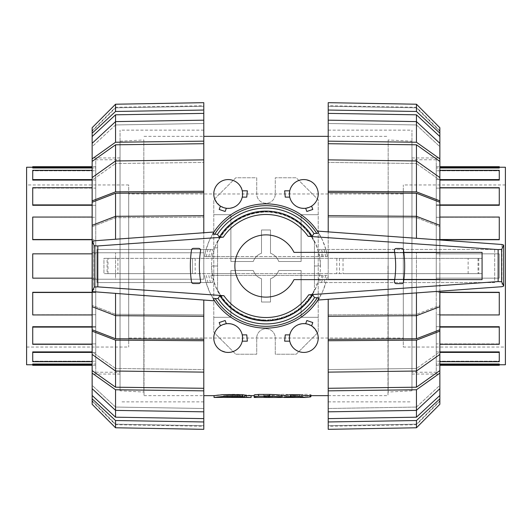 <?xml version="1.0" encoding="UTF-8"?>
<svg xmlns="http://www.w3.org/2000/svg" width="532" height="532" viewBox="0 0 532 532"><rect width="100%" height="100%" fill="white"/><g stroke="black" fill="none" stroke-linecap="round" stroke-linejoin="round"><path stroke-width="0.4" stroke-dasharray="2.66 2" d="M26.6 184.97L26.6 347.03L26.6 184.97L128.697 184.97L128.697 347.03L128.697 184.97M128.697 338.026L128.697 193.974L128.697 338.026L143.826 338.026L143.826 193.974L143.826 338.026M115.55 338.758L203.789 339.35L203.789 314.891L203.789 316.274L115.55 315.682L115.55 314.299L92.142 305.308L92.142 329.76L115.55 338.758L115.55 314.299L203.789 314.891L115.55 314.299L92.142 305.308L92.142 306.691L92.142 279.233L203.789 279.233L115.55 279.233L115.55 252.767L92.142 252.767L115.55 252.767L115.55 279.233L92.142 279.233L203.789 279.233L203.789 252.767L115.55 252.767L203.789 252.767L203.789 279.233L92.142 279.233L92.142 252.767L203.789 252.767L92.142 252.767L92.142 225.309L92.142 226.692L115.55 217.701L203.789 217.109L115.55 217.701L115.55 193.242L92.142 202.24L92.142 226.692L92.142 225.309L92.142 226.692L115.55 217.701L115.55 216.318L203.789 215.726L203.789 217.109L203.789 192.65L115.55 193.242M92.142 266L92.142 374.043L92.142 266M120.052 266L120.052 130.141L120.052 266M203.789 266L203.789 130.141L203.789 266M120.052 159.76L120.052 372.24L120.052 159.76L95.747 159.76L95.747 372.24L95.747 159.76M143.826 392.044L143.826 139.956L143.826 392.044L120.052 390.801L120.052 141.199L120.052 390.801M26.6 167.234L26.6 364.766M32.725 364.766L32.725 364.014L32.725 364.766M92.142 364.56L32.725 364.56L32.725 364.014L95.747 364.014L95.747 361.208L95.747 365.304L95.747 364.014L92.142 364.014M92.142 351.905L32.725 351.905L32.725 352.41L95.747 352.41L95.747 361.707L95.747 361.208L32.725 361.208L32.725 351.905L32.725 361.707L32.725 361.208L95.747 361.208L95.747 361.707L95.747 352.41L92.142 352.41M95.747 351.905L95.747 343.905L32.725 343.905L32.725 326.715L32.725 344.29L32.725 343.905L95.747 343.905L95.747 351.905M92.142 327.1L95.747 327.1L95.747 344.29L95.747 327.1L32.725 327.1L32.725 326.715L95.747 326.715L95.747 314.738L95.747 327.1L95.747 326.715L92.142 326.715M95.747 314.738L32.725 314.738L32.725 292.281L32.725 314.944L95.747 314.738M92.142 292.487L95.747 292.487L95.747 314.944L95.747 292.487L32.725 292.487L95.747 292.281L95.747 278.156L95.747 292.487L92.142 292.281M92.142 253.844L32.725 253.844L95.747 253.844L95.747 239.719L95.747 278.156L32.725 278.156L32.725 253.844L32.725 278.156L95.747 278.156L95.747 253.844L32.725 253.844L32.725 278.156L92.142 278.156M92.142 239.513L32.725 239.513L32.725 217.262L32.725 239.719L95.747 239.719L95.747 217.056L95.747 239.719L92.142 239.719M92.142 204.9L32.725 204.9L32.725 188.095L32.725 205.286L95.747 205.286L95.747 187.71L95.747 217.262L32.725 217.056L95.747 217.262L95.747 205.286L92.142 205.286M92.142 179.59L32.725 179.59L32.725 170.792L32.725 180.095L95.747 180.095L95.747 170.293L95.747 188.095L32.725 188.095L32.725 187.71L32.725 188.095L95.747 188.095L95.747 180.095L92.142 180.095M32.725 166.696L32.725 167.986L32.725 167.234L32.725 167.986L95.747 167.986L95.747 170.792L32.725 170.792L32.725 170.293L32.725 170.792L95.747 170.792L95.747 167.986L92.142 167.986M32.725 327.1L32.725 344.29L92.142 344.29M32.725 292.487L32.725 314.944L92.142 314.944M32.725 239.513L32.725 217.056L92.142 217.056M32.725 204.9L32.725 187.71L92.142 187.71M32.725 179.59L32.725 170.293L92.142 170.293M32.725 167.44L92.142 167.44M32.725 364.56L32.725 365.304M92.142 361.707L32.725 361.707L32.725 352.41M203.789 192.65L203.789 191.267L115.55 191.859L115.55 160.963L203.789 159.873L203.789 162.426L115.55 163.517L203.789 162.426L203.789 141.153L115.55 142.244L115.55 121.602L115.55 124.94L92.142 146.652L92.142 143.308L115.55 121.602L203.789 120.172L203.789 123.51L203.789 120.172L203.789 123.51L115.55 124.94L203.789 123.51L203.789 113.383L115.55 114.806L92.142 136.525L92.142 146.652L115.55 124.94L115.55 114.806M115.55 160.963L115.55 144.797L92.142 161.422L92.142 180.135L115.55 163.517L92.142 180.135L92.142 177.582L92.142 180.135L92.142 177.582L115.55 160.963M115.55 107.83L203.789 106.287L115.55 107.83L115.55 107.278L115.55 107.83L92.142 131.338L115.55 107.83M203.789 106.287L203.789 102.676L203.789 106.287M203.789 143.707L115.55 144.797M115.55 387.203L115.55 368.483L92.142 351.865L92.142 370.578L115.55 387.203L203.789 388.293L203.789 369.574L203.789 372.127L203.789 369.574L115.55 368.483L203.789 369.574L203.789 372.127L115.55 371.037L92.142 354.418L92.142 351.865L115.55 368.483L115.55 371.037L115.55 340.141L203.789 340.733L203.789 339.35M115.55 417.194L115.55 407.06L92.142 385.348L92.142 395.476L115.55 417.194L203.789 418.618L203.789 408.49L203.789 411.828L203.789 408.49L115.55 407.06L203.789 408.49L203.789 411.828L115.55 410.398L92.142 388.692L92.142 385.348L115.55 407.06L115.55 410.398L115.55 389.757L203.789 390.847L203.789 388.293M203.789 425.713L115.55 424.17L203.789 425.713L203.789 429.324L203.789 425.713M115.55 424.17L115.55 424.722L115.55 424.17L92.142 400.663L115.55 424.17M92.142 143.308L92.142 161.422M92.142 131.338L92.142 127.72L92.142 131.338M92.142 354.418L92.142 331.143L115.55 340.141M92.142 388.692L92.142 373.138L115.55 389.757M203.789 421.956L203.789 429.324L115.55 427.781L92.142 404.28L92.142 398.82L115.55 420.533L203.789 421.956L203.789 418.618M203.789 217.109L203.789 215.726L203.789 217.109M115.55 239.234L115.55 216.318L92.142 225.309M203.789 232.75L203.789 215.726M92.142 306.691L115.55 315.682L115.55 293.578M203.789 316.274L203.789 300.068M92.142 395.476L92.142 398.82M115.55 427.781L115.55 420.533M203.789 372.127L203.789 340.733M92.142 329.76L92.142 331.143M115.55 191.859L92.142 200.857L92.142 202.24M203.789 191.267L203.789 159.873M92.142 200.857L92.142 177.582M203.789 113.383L203.789 110.044L115.55 111.467L92.142 133.18L92.142 136.525M115.55 111.467L115.55 104.219L203.789 102.676L203.789 110.044M92.142 133.18L92.142 127.72L115.55 104.219M115.55 142.244L92.142 158.862M203.789 141.153L203.789 120.172M92.142 370.578L92.142 373.138M203.789 411.828L203.789 390.847M282.073 397.357L278.755 396.699L278.755 394.91L284.041 395.648M305.76 395.648L310.688 395.09C313.262 394.531 304.018 393.926 301.93 394.704L295.114 394.963C290.093 395.216 290.093 395.402 295.114 395.529L298.159 395.529L293.544 395.648L288.018 394.731C286.163 393.913 276.474 394.518 279.12 395.09L279.12 396.885C276.474 396.3 286.163 395.695 288.018 396.52L293.544 397.451M296.224 397.451L295.114 397.331C290.093 397.204 290.093 397.012 295.114 396.752L301.93 396.493C304.018 395.702 313.262 396.32 310.688 396.885M295.114 397.331C290.093 397.204 290.093 397.012 295.114 396.752L295.114 394.963C290.093 395.216 290.093 395.402 295.114 395.529L295.114 397.331M294.901 395.595L294.901 397.391M298.159 395.529L298.159 397.331M300.952 394.963L300.952 396.752M310.688 395.648L311.034 394.91L311.034 395.648M268.707 397.437C263.247 397.457 263.247 397.397 268.707 397.264L280.71 397.451M254.196 397.451L254.196 396.719C253.897 395.954 264.131 395.948 263.839 396.719L263.839 397.451M282.08 397.344L282.08 395.549L268.707 395.462C263.247 395.595 263.247 395.655 268.707 395.642L263.839 395.648L263.839 394.924C264.131 394.172 253.897 394.172 254.196 394.924L254.196 394.957M264.477 397.424L264.477 395.622L268.707 395.642L268.707 397.111M254.196 394.924L254.196 396.719M263.839 394.924L263.839 396.719M263.839 395.316L263.839 397.111M272.178 395.569L272.178 397.371L272.178 395.569M272.178 395.522L272.178 397.324M244.826 395.136L223.799 395.642C222.15 395.615 235.477 395.077 239.979 395.562L232.145 395.562C225.927 395.655 225.927 395.655 232.145 395.562C225.927 395.655 225.927 395.655 232.145 395.562L232.145 397.357C225.927 397.457 225.927 397.457 232.145 397.357L227.324 397.251M224.364 397.404L223.733 397.451L223.733 395.648L227.324 395.648L227.324 397.451M214.07 397.451L217.023 397.052M223.733 396.413L242.053 396.46L251.104 397.451M232.145 397.145L232.145 395.562L244.826 395.562M239.979 395.562L239.979 397.357M237.352 397.231L237.352 395.436L223.733 395.648M251.104 395.648C252.248 394.87 221.465 393.487 215.314 395.476C208.092 396.407 228.574 393.208 242.599 394.711M387.994 266L387.994 395.648L387.994 266M394.691 252.381L293.99 252.381A31.129 31.129 0 0 0 246.562 241.688A31.129 31.129 0 0 0 246.562 290.312A31.129 31.129 0 0 0 293.99 279.619L394.704 279.619A104.598 104.598 0 0 0 395.562 270.628A93.313 93.313 0 0 0 395.362 258.612A98.114 98.114 0 0 0 394.431 250.652A1.889 1.889 0 0 1 396.3 248.464L401.633 248.464A1.889 1.889 0 0 1 403.502 250.073A102.683 102.683 0 0 1 404.653 263.899A125.027 125.027 0 0 1 404.579 271.014A107.165 107.165 0 0 1 403.835 279.619L482.078 279.619L482.078 252.381L482.078 273.654L343.04 273.654L343.04 258.346L319.932 258.346A54.47 54.47 0 0 1 319.932 273.654L212.069 273.654A54.47 54.47 0 0 1 214.642 247.846C224.138 224.956 241.255 212.847 266 211.53L266 211.982L266 211.53A54.47 54.47 0 0 1 284.155 214.642C307.044 224.138 319.153 241.255 320.47 266L314.439 266L314.439 289.913C304.198 309.012 288.051 319.047 266 320.018C243.949 319.047 227.802 309.012 217.561 289.913L217.561 242.087C227.802 222.988 243.949 212.953 266 211.982C288.051 212.953 304.198 222.988 314.439 242.087L314.439 266L320.47 266A54.47 54.47 0 0 1 317.358 284.155L314.439 284.155L314.439 289.913C303.972 309.092 287.825 319.127 266 320.018L266 320.47A54.47 54.47 0 0 1 247.846 317.358L247.846 316.879C234.273 311.799 224.178 302.808 217.561 289.913L217.561 242.087C228.029 222.908 244.175 212.873 266 211.982A54.018 54.018 0 0 1 284.155 215.121C297.727 220.201 307.822 229.192 314.439 242.087L314.439 284.155M144.006 266L144.006 395.648L144.006 266M318.222 317.318L318.222 214.682L301.112 214.682L301.112 261.498L278.735 261.498C277.232 257.508 274.492 254.768 270.502 253.265L270.502 229.984L261.498 229.984L261.498 253.265C257.508 254.768 254.768 257.508 253.265 261.498L230.888 261.498L230.888 214.682L213.778 214.682L213.778 317.318L230.888 317.318L230.888 270.502L253.265 270.502C254.768 274.492 257.508 277.232 261.498 278.735L261.498 302.016L270.502 302.016L270.502 278.735C274.492 277.232 277.232 274.492 278.735 270.502L301.112 270.502L301.112 317.318L318.222 317.318L318.222 332.221L296.204 354.232L275.277 354.232L275.277 338.026A9.277 9.277 0 0 0 266 328.756A9.277 9.277 0 0 0 256.723 338.026L256.723 354.232L235.796 354.232L213.778 332.221L213.778 199.779L235.796 177.768L256.723 177.768L256.723 193.974A9.277 9.277 0 0 0 266 203.244A9.277 9.277 0 0 0 275.277 193.974L275.277 177.768L296.204 177.768L318.222 199.779L318.222 214.682L301.112 214.682L301.112 261.498L278.735 261.498A13.506 13.506 0 0 0 270.502 253.265L270.502 229.984L261.498 229.984L261.498 253.265A13.506 13.506 0 0 0 253.265 261.498L230.888 261.498L230.888 214.682L213.778 214.682L213.778 199.779L235.796 177.768L256.723 177.768L256.723 193.974A9.277 9.277 0 0 0 266 203.244A9.277 9.277 0 0 0 275.277 193.974L275.277 177.768L296.204 177.768L318.222 199.779L318.222 332.221L296.204 354.232L275.277 354.232L275.277 338.026A9.277 9.277 0 0 0 266 328.756A9.277 9.277 0 0 0 256.723 338.026L256.723 354.232L235.796 354.232L213.778 332.221L213.778 317.318L230.888 317.318L230.888 270.502L253.265 270.502A13.506 13.506 0 0 0 261.498 278.735L261.498 302.016L270.502 302.016L270.502 278.735A13.506 13.506 0 0 0 278.735 270.502L301.112 270.502L301.112 317.318L318.222 317.318M225.169 320.517L226.339 323.742C234.898 323.682 240.205 327.393 242.24 334.874L246.755 334.874M247.34 341.178L242.24 341.178C240.683 347.802 236.002 351.552 228.188 352.43C218.871 351.04 214.07 346.239 213.778 338.026C213.791 333.132 216.005 329.089 220.414 325.897L219.197 322.552M312.803 322.552L311.586 325.897C319.732 333.365 320.377 340.952 313.528 348.666C305.794 356.593 290.552 350.595 289.76 341.178L284.66 341.178M285.245 334.874L289.76 334.874C291.795 327.393 297.102 323.682 305.661 323.742L306.831 320.517M219.197 209.448L220.414 206.103C212.268 198.636 211.623 191.048 218.472 183.334C226.206 175.407 241.448 181.405 242.24 190.822L247.34 190.822M246.755 197.126L242.24 197.126C240.205 204.607 234.898 208.318 226.339 208.258L225.169 211.483M306.831 211.483L305.661 208.258C297.102 208.318 291.795 204.607 289.76 197.126L285.245 197.126M284.66 190.822L289.76 190.822C291.317 184.198 295.998 180.448 303.812 179.57C313.129 180.96 317.93 185.761 318.222 193.974C318.209 198.868 315.995 202.911 311.586 206.103L312.803 209.448M242.24 197.126L242.592 193.974L242.24 190.822M220.414 206.103L226.339 208.258M289.76 190.822L289.76 197.126M305.661 208.258L311.586 206.103M242.24 341.178L242.24 334.874M226.339 323.742L220.414 325.897M289.76 334.874L289.408 338.026L289.76 341.178M311.586 325.897L305.661 323.742M107.989 258.346L117.891 258.346L107.989 258.346L107.989 273.654L117.891 273.654L107.989 273.654M468.127 258.346L478.029 258.346L468.127 258.346L468.127 273.654L478.029 273.654L468.127 273.654M343.04 258.346L482.078 258.346L482.078 279.619L320.204 279.619A55.887 55.887 0 0 1 319.38 282.565L494.687 282.565L494.687 249.435L319.38 249.435A55.887 55.887 0 0 1 320.204 252.381L482.078 252.381L482.078 258.346L235.829 258.346A31.129 31.129 0 0 1 236.348 256.544L210.918 256.544A55.887 55.887 0 0 1 212.62 249.435L97.097 249.435L97.097 282.565L212.62 282.565A55.887 55.887 0 0 1 210.918 275.456L236.348 275.456A31.129 31.129 0 0 1 235.829 273.654L103.94 273.654L103.94 258.346L235.829 258.346A31.129 31.129 0 0 1 236.348 256.544L327.399 256.544A62.124 62.124 0 0 0 204.601 256.544L212.354 256.544A54.47 54.47 0 0 1 319.646 256.544L212.354 256.544A54.47 54.47 0 0 0 211.53 266L217.561 266L211.53 266C212.847 290.745 224.956 307.862 247.846 317.358M247.846 316.879A54.018 54.018 0 0 0 266 320.018L266 320.47C290.745 319.153 307.862 307.044 317.358 284.155M210.918 275.456L319.646 275.456A54.47 54.47 0 0 1 212.069 273.654L192.484 273.654L192.484 258.346L319.932 258.346A54.47 54.47 0 0 0 319.646 256.544L327.399 256.544A62.124 62.124 0 0 0 325.877 249.435L322.379 239.912L317.385 231.094M319.38 282.565L325.877 282.565A62.124 62.124 0 0 0 327.399 275.456L319.646 275.456A54.47 54.47 0 0 0 319.932 273.654L343.04 273.654M284.155 214.642L284.155 215.121M214.642 247.846L217.561 247.846M403.835 279.619A107.165 107.165 0 0 1 403.502 282.02A1.889 1.889 0 0 1 401.633 283.629L396.3 283.629A1.889 1.889 0 0 1 394.431 281.441A104.598 104.598 0 0 0 394.704 279.619M190.443 260.986A107.165 107.165 0 0 1 191.52 249.98A1.889 1.889 0 0 1 193.395 248.371L198.722 248.371A1.889 1.889 0 0 1 200.591 250.559A104.598 104.598 0 0 0 199.46 261.372A93.313 93.313 0 0 0 199.66 273.388A98.114 98.114 0 0 0 200.591 281.348A1.889 1.889 0 0 1 198.722 283.536L193.395 283.536A1.889 1.889 0 0 1 191.52 281.927A102.683 102.683 0 0 1 190.37 268.101A125.027 125.027 0 0 1 190.443 260.986M321.96 256.544A56.751 56.751 0 0 0 321.095 252.381L403.821 252.381M321.96 275.456L236.348 275.456A31.129 31.129 0 0 1 235.829 273.654L482.078 273.654L482.078 279.619L321.095 279.619A56.751 56.751 0 0 0 321.96 275.456L327.399 275.456A62.124 62.124 0 0 1 204.601 275.456A62.124 62.124 0 0 0 206.123 282.565L212.62 282.565M212.62 249.435L206.123 249.435A62.124 62.124 0 0 0 204.601 256.544L210.918 256.544M317.963 300.048L322.598 291.616L325.877 282.565L494.687 282.565L494.687 249.435L319.38 249.435M214.004 231.999L209.389 240.411L206.123 249.435L97.097 249.435L97.097 282.565L206.123 282.565L209.608 292.055L214.576 300.859M93.898 240.83L93.898 291.988M502.002 244.494L502.002 286.695M92.236 241.196L92.236 291.616M503.691 244.86L503.691 286.322M321.514 282.565A57.928 57.928 0 0 0 323.157 275.456M323.157 256.544A57.928 57.928 0 0 0 321.514 249.435M321.095 252.381L320.204 252.381M320.204 279.619L321.095 279.619M210.486 249.435A57.928 57.928 0 0 0 208.843 256.544M208.843 275.456A57.928 57.928 0 0 0 210.486 282.565M107.098 273.654L103.94 273.654L103.94 258.346L107.098 258.346L107.098 273.654L192.484 273.654L192.484 258.346L192.484 273.654M478.793 258.346L478.793 273.654M107.098 258.346L192.484 258.346M339.469 258.346L339.469 273.654M505.4 347.03L505.4 184.97L505.4 347.03L403.303 347.03L403.303 184.97L403.303 347.03M403.303 193.974L403.303 338.026L403.303 193.974L388.174 193.974L388.174 338.026L388.174 193.974M416.45 193.242L328.211 192.65L328.211 217.109L328.211 215.726L416.45 216.318L416.45 217.701L439.858 226.692L439.858 202.24L416.45 193.242L416.45 217.701L328.211 217.109L416.45 217.701L439.858 226.692L439.858 225.309L439.858 252.767L328.211 252.767L416.45 252.767L416.45 279.233L439.858 279.233L439.858 252.767L416.45 252.767L439.858 252.767L439.858 279.233L416.45 279.233L416.45 252.767L328.211 252.767L328.211 279.233L416.45 279.233L328.211 279.233L328.211 252.767L439.858 252.767L439.858 239.979M439.858 266L439.858 374.043L439.858 266M411.948 266L411.948 130.141L411.948 266M328.211 266L328.211 130.141L328.211 266M411.948 372.24L411.948 159.76L411.948 372.24L436.253 372.24L436.253 159.76L436.253 372.24M388.174 139.956L388.174 392.044L388.174 139.956L411.948 141.199L411.948 390.801L411.948 141.199M505.4 364.766L505.4 167.234M499.275 167.234L499.275 167.986L499.275 167.234M439.858 167.44L499.275 167.44L499.275 167.986L436.253 167.986L436.253 170.792L436.253 166.696L436.253 167.986L439.858 167.986M439.858 180.095L499.275 180.095L499.275 179.59L436.253 179.59L436.253 170.293L436.253 170.792L499.275 170.792L499.275 180.095L499.275 170.293L499.275 170.792L436.253 170.792L436.253 170.293L436.253 179.59L439.858 179.59M436.253 180.095L436.253 188.095L499.275 188.095L499.275 205.286L499.275 187.71L499.275 188.095L436.253 188.095L436.253 180.095M439.858 204.9L436.253 204.9L436.253 187.71L436.253 204.9L499.275 204.9L499.275 205.286L436.253 205.286L436.253 217.262L436.253 204.9L436.253 205.286L439.858 205.286M436.253 217.262L499.275 217.262L499.275 239.719L499.275 217.056L436.253 217.262M439.858 239.513L436.253 239.513L436.253 217.056L436.253 239.513L499.275 239.513L436.253 239.719L436.253 253.844L436.253 239.513L439.858 239.719M439.858 292.487L499.275 292.487L499.275 314.738L499.275 292.281L436.253 292.281L436.253 253.844L499.275 253.844L499.275 278.156L499.275 253.844L499.275 278.156L499.275 253.844L436.253 253.844L436.253 278.156L499.275 278.156L436.253 278.156L436.253 292.281L439.858 292.281M439.858 327.1L499.275 327.1L499.275 343.905L499.275 326.715L436.253 326.715L436.253 344.29L436.253 314.738L499.275 314.944L436.253 314.738L436.253 326.715L439.858 326.715M439.858 352.41L499.275 352.41L499.275 361.208L499.275 351.905L436.253 351.905L436.253 361.707L436.253 343.905L499.275 343.905L499.275 344.29L499.275 343.905L436.253 343.905L436.253 351.905L439.858 351.905M499.275 365.304L499.275 364.014L499.275 364.766L499.275 364.014L436.253 364.014L436.253 361.208L499.275 361.208L499.275 361.707L499.275 361.208L436.253 361.208L436.253 364.014L439.858 364.014M499.275 204.9L499.275 187.71L439.858 187.71M499.275 239.513L499.275 217.056L439.858 217.056M436.253 253.844L499.275 253.844L436.253 253.844M436.253 278.156L499.275 278.156L436.253 278.156M499.275 292.487L499.275 314.944L439.858 314.944M499.275 327.1L499.275 344.29L439.858 344.29M499.275 352.41L499.275 361.707L439.858 361.707M499.275 364.56L439.858 364.56M499.275 167.44L499.275 166.696M439.858 170.293L499.275 170.293L499.275 179.59M439.858 291.204L439.858 306.691L416.45 315.682L328.211 316.274L328.211 314.891L416.45 314.299L328.211 314.891L328.211 340.733L416.45 340.141L416.45 371.037L328.211 372.127L328.211 369.574L416.45 368.483L328.211 369.574L328.211 390.847L416.45 389.757L416.45 410.398L416.45 407.06L439.858 385.348L439.858 388.692L416.45 410.398L328.211 411.828L328.211 408.49L328.211 411.828L328.211 408.49L416.45 407.06L328.211 408.49L328.211 418.618L416.45 417.194L439.858 395.476L439.858 385.348L416.45 407.06L416.45 417.194M416.45 371.037L416.45 387.203L439.858 370.578L439.858 351.865L416.45 368.483L439.858 351.865L439.858 354.418L439.858 351.865L439.858 354.418L416.45 371.037M416.45 424.17L328.211 425.713L416.45 424.17L416.45 424.722L416.45 424.17L439.858 400.663L416.45 424.17M328.211 425.713L328.211 429.324L328.211 425.713M416.45 292.906L416.45 279.233L439.858 279.233L416.45 279.233L416.45 338.758L439.858 329.76L439.858 305.308L416.45 314.299L439.858 305.308L439.858 306.691M328.211 388.293L416.45 387.203M328.211 339.35L416.45 338.758M416.45 144.797L416.45 163.517L439.858 180.135L439.858 161.422L416.45 144.797L328.211 143.707L328.211 162.426L328.211 159.873L328.211 162.426L416.45 163.517L328.211 162.426L328.211 159.873L416.45 160.963L439.858 177.582L439.858 180.135L416.45 163.517L416.45 160.963L416.45 191.859L328.211 191.267L328.211 192.65M416.45 114.806L416.45 124.94L439.858 146.652L439.858 136.525L416.45 114.806L328.211 113.383L328.211 123.51L328.211 120.172L328.211 123.51L416.45 124.94L328.211 123.51L328.211 120.172L416.45 121.602L439.858 143.308L439.858 146.652L416.45 124.94L416.45 121.602L416.45 142.244L328.211 141.153L328.211 143.707M328.211 106.287L416.45 107.83L328.211 106.287L328.211 102.676L328.211 106.287M416.45 107.83L416.45 107.278L416.45 107.83L439.858 131.338L416.45 107.83M439.858 388.692L439.858 370.578M439.858 400.663L439.858 404.28L439.858 400.663M439.858 177.582L439.858 200.857L416.45 191.859M439.858 143.308L439.858 158.862L416.45 142.244M439.858 127.72L439.858 133.18L416.45 111.467L328.211 110.044L328.211 113.383M416.45 279.233L328.211 279.233L416.45 279.233M328.211 299.31L328.211 316.274M439.858 225.309L416.45 216.318L416.45 238.283M328.211 215.726L328.211 231.879M439.858 136.525L439.858 133.18M416.45 111.467L416.45 104.219L328.211 102.676L328.211 110.044M328.211 159.873L328.211 191.267M439.858 202.24L439.858 200.857M416.45 340.141L439.858 331.143L439.858 329.76M328.211 340.733L328.211 372.127M439.858 331.143L439.858 354.418M328.211 418.618L328.211 421.956L416.45 420.533L439.858 398.82L439.858 395.476M416.45 420.533L416.45 427.781L328.211 429.324L328.211 421.956M439.858 398.82L439.858 404.28L416.45 427.781M416.45 389.757L439.858 373.138M328.211 390.847L328.211 411.828M439.858 161.422L439.858 158.862M328.211 120.172L328.211 141.153M288.018 394.731L288.018 396.52M301.93 394.704L301.93 396.493M269.132 395.642L269.132 397.111M268.707 395.462L268.707 397.264M269.977 395.462L269.977 397.264M268.54 395.316L268.54 397.111M324.001 282.565A60.322 60.322 0 0 0 325.577 275.456M327.399 256.544A62.124 62.124 0 0 0 325.877 249.435M206.123 249.435A62.124 62.124 0 0 0 204.601 256.544M325.577 256.544A60.322 60.322 0 0 0 324.001 249.435M207.999 249.435A60.322 60.322 0 0 0 206.423 256.544M204.601 275.456A62.124 62.124 0 0 0 206.123 282.565M206.423 275.456A60.322 60.322 0 0 0 207.999 282.565M482.078 258.346L482.078 273.654M195.191 258.346L195.191 273.654M336.809 258.346L336.809 273.654M26.6 347.03L128.697 347.03M120.052 157.957L92.142 157.957M120.052 374.043L92.142 374.043M203.789 130.141L120.052 130.141M203.789 401.859L120.052 401.859M143.826 193.974L128.697 193.974M95.747 372.24L120.052 372.24M120.052 141.199L143.826 139.956M95.747 365.304L92.142 365.304M95.747 166.696L92.142 166.696M92.142 130.686L115.55 107.278L203.789 105.742M92.142 401.314L115.55 424.722L203.789 426.258M291.223 395.309L291.223 397.105M144.006 395.648L203.789 395.648M263.839 395.648L265.461 395.648M280.923 395.648L282.08 395.648M293.544 395.648L296.224 395.648M328.211 395.648L387.994 395.648M144.006 136.352L203.789 136.352M328.211 136.352L387.994 136.352M144.006 338.026L387.994 338.026M144.006 193.974L387.994 193.974M117.891 258.346L117.891 273.654M478.029 258.346L478.029 273.654M505.4 184.97L403.303 184.97M411.948 374.043L439.858 374.043M411.948 157.957L439.858 157.957M328.211 401.859L411.948 401.859M328.211 130.141L411.948 130.141M388.174 338.026L403.303 338.026M436.253 159.76L411.948 159.76M411.948 390.801L388.174 392.044M436.253 166.696L439.858 166.696M436.253 365.304L439.858 365.304M439.858 401.314L416.45 424.722L328.211 426.258M439.858 130.686L416.45 107.278L328.211 105.742"/><path stroke-width="0.8" d="M203.789 110.044L203.789 102.676L115.55 104.219L92.142 127.72L92.142 133.18L115.55 111.467L203.789 110.044L203.789 113.383L115.55 114.806L92.142 136.525L92.142 158.862L115.55 142.244L203.789 141.153L203.789 143.707L115.55 144.797L92.142 161.422L92.142 200.857L115.55 191.859L203.789 191.267L203.789 192.65L115.55 193.242L92.142 202.24L92.142 329.76L115.55 338.758L203.789 339.35L203.789 340.733L115.55 340.141L92.142 331.143L92.142 329.76M32.725 364.766L26.6 364.766L26.6 167.234L32.725 167.234M92.142 364.014L32.725 364.014L32.725 365.304L92.142 365.304M92.142 351.905L32.725 351.905L32.725 361.707L92.142 361.707M92.142 326.715L32.725 326.715L32.725 344.29L92.142 344.29M92.142 292.281L32.725 292.281L32.725 314.944L92.142 314.944M92.142 239.719L32.725 239.719L32.725 217.056L92.142 217.056M92.142 205.286L32.725 205.286L32.725 187.71L92.142 187.71M92.142 180.095L32.725 180.095L32.725 170.293L92.142 170.293M92.142 167.986L32.725 167.986L32.725 166.696L92.142 166.696M92.142 352.41L32.725 352.41M92.142 327.1L32.725 327.1M92.142 292.487L32.725 292.487M92.142 278.156L32.725 278.156L32.725 253.844L92.142 253.844M92.142 239.513L32.725 239.513M92.142 204.9L32.725 204.9M92.142 179.59L32.725 179.59M92.142 167.44L32.725 167.44M92.142 364.56L32.725 364.56M203.789 113.383L203.789 120.172L115.55 121.602L92.142 143.308M115.55 114.806L115.55 142.244M203.789 143.707L203.789 159.873L115.55 160.963L92.142 177.582M115.55 144.797L115.55 191.859M203.789 192.65L203.789 215.726L115.55 216.318L92.142 225.309M115.55 193.242L115.55 239.234M92.142 306.691L115.55 315.682L203.789 316.274L203.789 339.35M115.55 293.578L115.55 338.758M115.55 340.141L115.55 371.037L203.789 372.127L203.789 388.293L115.55 387.203L92.142 370.578L92.142 354.418L115.55 371.037L115.55 387.203M203.789 388.293L203.789 390.847L115.55 389.757L115.55 410.398L203.789 411.828L203.789 418.618L115.55 417.194L92.142 395.476L92.142 388.692L115.55 410.398L115.55 417.194M115.55 104.219L115.55 111.467M92.142 136.525L92.142 133.18M203.789 120.172L203.789 141.153M92.142 161.422L92.142 158.862M203.789 159.873L203.789 191.267M92.142 202.24L92.142 200.857M203.789 215.726L203.789 232.75M203.789 300.068L203.789 316.274M92.142 331.143L92.142 354.418M203.789 340.733L203.789 372.127M115.55 389.757L92.142 373.138L92.142 370.578M92.142 373.138L92.142 388.692M203.789 390.847L203.789 411.828M203.789 418.618L203.789 421.956L115.55 420.533L92.142 398.82L92.142 395.476M92.142 398.82L92.142 404.28L115.55 427.781L203.789 429.324L203.789 421.956M115.55 420.533L115.55 427.781M311.034 395.648L310.688 396.885L305.76 397.451L299.363 396.5L290.439 396.5L282.073 397.357M284.041 397.451L305.76 397.451M282.08 395.648L290.439 394.711L299.363 394.711L305.76 395.648L328.211 395.648M280.71 397.451L282.08 397.344C281.342 396.819 277.225 396.44 269.724 396.214L258.592 396.214L254.196 396.752L254.196 397.451L272.178 397.371L264.477 397.111M282.08 397.344L282.08 395.535C281.342 395.023 277.225 394.658 269.724 394.431L269.724 396.214M254.196 396.752L254.196 394.957L258.592 394.431L269.724 394.431M244.826 395.562L251.104 395.648L251.104 397.451L232.145 397.357C225.927 397.457 225.927 397.457 232.145 397.357L232.145 397.145M251.104 397.451L224.364 397.404M203.789 395.648L214.037 395.648L214.037 397.451L237.352 397.231L244.826 396.932L242.599 396.5L223.699 396.42L214.07 397.451M217.023 397.052L223.733 396.413M214.037 395.648L223.699 394.631L242.599 394.711L244.826 395.136L244.826 396.932M242.24 334.874L246.755 334.874L247.34 341.178L242.24 341.178M220.414 325.897L219.197 322.552L225.169 320.517L226.339 323.742M289.76 341.178L284.66 341.178L285.245 334.874L289.76 334.874M305.661 323.742L306.831 320.517L312.803 322.552L311.586 325.897M242.24 190.822L247.34 190.822L246.755 197.126L242.24 197.126M226.339 208.258L225.169 211.483L219.197 209.448L220.414 206.103M289.76 197.126L285.245 197.126L284.66 190.822L289.76 190.822M311.586 206.103L312.803 209.448L306.831 211.483L305.661 208.258M242.592 193.974A14.404 14.404 0 0 0 220.986 181.498A14.404 14.404 0 0 0 220.986 206.449A14.404 14.404 0 0 0 242.592 193.974M318.222 193.974A14.404 14.404 0 0 0 296.61 181.498A14.404 14.404 0 0 0 296.61 206.449A14.404 14.404 0 0 0 318.222 193.974M213.778 338.026A14.404 14.404 0 0 0 235.39 350.502A14.404 14.404 0 0 0 235.39 325.551A14.404 14.404 0 0 0 213.778 338.026M289.408 338.026A14.404 14.404 0 0 0 311.014 350.502A14.404 14.404 0 0 0 311.014 325.551A14.404 14.404 0 0 0 289.408 338.026M394.691 252.381L293.99 252.381A31.129 31.129 0 0 0 246.562 241.688A31.129 31.129 0 0 0 246.562 290.312A31.129 31.129 0 0 0 293.99 279.619L394.704 279.619M404.579 271.014A107.165 107.165 0 0 1 403.502 282.02A1.889 1.889 0 0 1 401.633 283.629L396.3 283.629A1.889 1.889 0 0 1 394.431 281.441A104.598 104.598 0 0 0 395.562 270.628A93.313 93.313 0 0 0 395.362 258.612A98.114 98.114 0 0 0 394.431 250.652A1.889 1.889 0 0 1 396.3 248.464L401.633 248.464A1.889 1.889 0 0 1 403.502 250.073A102.683 102.683 0 0 1 404.653 263.899A125.027 125.027 0 0 1 404.579 271.014M223.3 237.166L97.795 245.944L94.25 245.771L92.236 241.468L93.898 240.83L214.004 231.999L212.707 234.073L217.462 234.379L219.317 237.112L223.3 237.166A51.524 51.524 0 0 1 308.108 236.308L312.144 236.261L313.966 233.521L318.774 233.222L317.385 231.094L502.002 244.494L503.691 245.126L501.676 249.422L498.132 249.594L308.108 236.308M97.795 286.874L223.892 295.692L219.856 295.739L218.034 298.479L213.226 298.778L214.576 300.859L92.236 291.616L94.25 287.047L97.795 286.874L97.795 245.944M308.7 294.834L498.132 281.588L501.676 281.76L503.691 286.056L502.002 286.695L317.963 300.048L319.293 297.927L314.538 297.621L312.683 294.888L308.7 294.834A51.524 51.524 0 0 1 223.892 295.692M190.443 260.986A107.165 107.165 0 0 1 191.52 249.98A1.889 1.889 0 0 1 193.395 248.371L198.722 248.371A1.889 1.889 0 0 1 200.591 250.559A104.598 104.598 0 0 0 199.46 261.372A93.313 93.313 0 0 0 199.66 273.388A98.114 98.114 0 0 0 200.591 281.348A1.889 1.889 0 0 1 198.722 283.536L193.395 283.536A1.889 1.889 0 0 1 191.52 281.927A102.683 102.683 0 0 1 190.37 268.101A125.027 125.027 0 0 1 190.443 260.986M92.236 241.468L92.236 291.343M94.25 245.771L94.25 287.047M501.676 249.422L501.676 281.76M503.691 245.126L503.691 286.056M213.226 298.778A62.124 62.124 0 0 0 319.293 297.927M218.034 298.479A57.928 57.928 0 0 0 314.538 297.621M312.144 236.261A54.896 54.896 0 0 0 219.317 237.112M318.774 233.222A62.124 62.124 0 0 0 212.707 234.073A62.124 62.124 0 0 1 318.774 233.222M313.966 233.521A57.928 57.928 0 0 0 217.462 234.379M219.856 295.739A54.896 54.896 0 0 0 312.683 294.888M403.835 279.619L482.078 279.619L482.078 252.381L403.821 252.381M499.275 167.234L505.4 167.234L505.4 364.766L499.275 364.766M439.858 167.986L499.275 167.986L499.275 166.696L439.858 166.696M439.858 180.095L499.275 180.095L499.275 170.293L439.858 170.293M439.858 205.286L499.275 205.286L499.275 187.71L439.858 187.71M439.858 239.719L499.275 239.719L499.275 217.056L439.858 217.056M439.858 292.281L499.275 292.281L499.275 314.944L439.858 314.944M439.858 326.715L499.275 326.715L499.275 344.29L439.858 344.29M439.858 351.905L499.275 351.905L499.275 361.707L439.858 361.707M439.858 364.014L499.275 364.014L499.275 365.304L439.858 365.304M439.858 179.59L499.275 179.59M439.858 204.9L499.275 204.9M439.858 239.513L499.275 239.513M439.858 292.487L499.275 292.487M439.858 327.1L499.275 327.1M439.858 352.41L499.275 352.41M439.858 364.56L499.275 364.56M439.858 167.44L499.275 167.44M439.858 388.692L439.858 395.476L416.45 417.194L328.211 418.618L328.211 411.828L416.45 410.398L439.858 388.692L439.858 373.138L416.45 389.757L328.211 390.847L328.211 372.127L416.45 371.037L439.858 354.418L439.858 331.143L416.45 340.141L328.211 340.733L328.211 316.274L416.45 315.682L439.858 306.691L439.858 291.204M416.45 417.194L416.45 389.757M439.858 354.418L439.858 370.578L416.45 387.203L328.211 388.293M416.45 387.203L416.45 340.141M439.858 306.691L439.858 329.76L416.45 338.758L328.211 339.35M416.45 338.758L416.45 292.906M416.45 238.283L416.45 216.318L328.211 215.726L328.211 192.65L416.45 193.242L439.858 202.24L439.858 225.309L416.45 216.318L416.45 193.242M328.211 192.65L328.211 191.267L416.45 191.859L416.45 160.963L328.211 159.873L328.211 143.707L416.45 144.797L439.858 161.422L439.858 177.582L416.45 160.963L416.45 144.797M328.211 143.707L328.211 141.153L416.45 142.244L416.45 121.602L328.211 120.172L328.211 113.383L416.45 114.806L439.858 136.525L439.858 143.308L416.45 121.602L416.45 114.806M328.211 421.956L328.211 429.324L416.45 427.781L439.858 404.28L439.858 398.82L416.45 420.533L328.211 421.956L328.211 418.618M416.45 427.781L416.45 420.533M439.858 395.476L439.858 398.82M328.211 411.828L328.211 390.847M439.858 370.578L439.858 373.138M328.211 372.127L328.211 340.733M439.858 329.76L439.858 331.143M328.211 316.274L328.211 299.31M439.858 239.979L439.858 225.309M328.211 231.879L328.211 215.726M416.45 191.859L439.858 200.857L439.858 202.24M439.858 200.857L439.858 177.582M328.211 191.267L328.211 159.873M416.45 142.244L439.858 158.862L439.858 161.422M439.858 158.862L439.858 143.308M328.211 141.153L328.211 120.172M328.211 113.383L328.211 110.044L416.45 111.467L439.858 133.18L439.858 136.525M439.858 133.18L439.858 127.72L416.45 104.219L328.211 102.676L328.211 110.044M416.45 111.467L416.45 104.219L439.858 127.72M290.439 394.711L290.439 396.5M299.363 394.711L299.363 396.5M310.688 395.648L310.688 396.885M258.592 394.431L258.592 396.214M246.283 395.562L246.283 397.357M242.599 394.711L242.599 396.5M498.132 249.594L498.132 281.588M215.161 298.472A60.322 60.322 0 0 0 317.371 297.621M316.839 233.528A60.322 60.322 0 0 0 214.629 234.379M265.461 397.451L280.923 397.451M251.104 395.648L254.196 395.648M203.789 136.352L328.211 136.352"/></g></svg>
